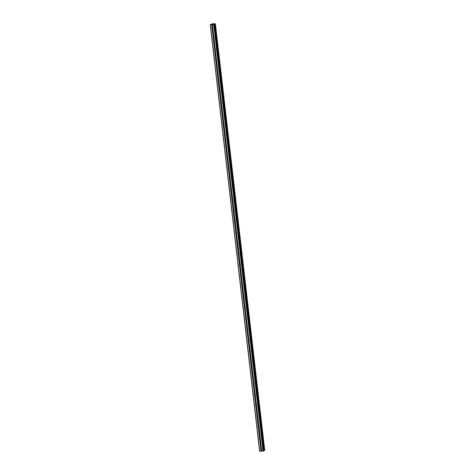 <?xml version="1.0" encoding="UTF-8"?>
<svg xmlns="http://www.w3.org/2000/svg" width="475" height="475" viewBox="0 0 475 475"><rect width="100%" height="100%" fill="white"/><g stroke="black" fill="none" stroke-linecap="round" stroke-linejoin="round"><path stroke-width="0.71" d="M261.493 449.006L261.452 449.047A0.647 0.57 62.5 0 1 260.923 449.059L260.793 449.023A0.647 0.57 62.5 0 1 260.674 448.014L260.799 447.937A0.647 0.57 62.5 0 1 261.321 447.919L261.375 448.002A0.647 0.57 62.5 0 1 261.493 449.006L261.749 451.202L263.773 450.912L214.421 24.367L214.071 24.558L263.423 451.102M260.241 438.205L260.205 438.247A0.647 0.57 62.5 0 1 259.677 438.259L259.54 438.223A0.647 0.57 62.5 0 1 259.427 437.22L259.546 437.137A0.647 0.57 62.5 0 1 260.074 437.125L260.128 437.202A0.647 0.57 62.5 0 1 260.241 438.205L261.375 448.002M258.994 427.411L258.952 427.447A0.647 0.57 62.5 0 1 258.43 427.458L258.293 427.423A0.647 0.57 62.5 0 1 258.174 426.419L258.299 426.336A0.647 0.57 62.5 0 1 258.822 426.324L258.875 426.402A0.647 0.57 62.5 0 1 258.994 427.411L260.128 437.202M257.741 416.611L257.705 416.652A0.647 0.57 62.5 0 1 257.177 416.664L257.04 416.628A0.647 0.57 62.5 0 1 256.928 415.619L257.046 415.536A0.647 0.57 62.5 0 1 257.575 415.524L257.628 415.601A0.647 0.57 62.5 0 1 257.741 416.611L258.875 426.402M256.494 405.81L256.452 405.852A0.647 0.57 62.5 0 1 255.93 405.864L255.793 405.828A0.647 0.57 62.5 0 1 255.675 404.819L255.799 404.742A0.647 0.57 62.5 0 1 256.322 404.73L256.375 404.807A0.647 0.57 62.5 0 1 256.494 405.81L257.628 415.601M255.247 395.01L255.206 395.052A0.647 0.57 62.5 0 1 254.677 395.063L254.547 395.028A0.647 0.57 62.5 0 1 254.428 394.024L254.547 393.941A0.647 0.57 62.5 0 1 255.075 393.929L255.128 394.007A0.647 0.57 62.5 0 1 255.247 395.01L256.375 404.807M253.994 384.216L253.953 384.251A0.647 0.57 62.5 0 1 253.43 384.269L253.294 384.233A0.647 0.57 62.5 0 1 253.181 383.224L253.3 383.141A0.647 0.57 62.5 0 1 253.822 383.129L253.882 383.206A0.647 0.57 62.5 0 1 253.994 384.216L255.128 394.007M252.748 373.415L252.706 373.457A0.647 0.57 62.5 0 1 252.178 373.469L252.047 373.433A0.647 0.57 62.5 0 1 251.928 372.424L252.053 372.347A0.647 0.57 62.5 0 1 252.575 372.329L252.629 372.412A0.647 0.57 62.5 0 1 252.748 373.415L253.882 383.206M251.495 362.615L251.459 362.657A0.647 0.57 62.5 0 1 250.931 362.668L250.794 362.633A0.647 0.57 62.5 0 1 250.681 361.629L250.8 361.546A0.647 0.57 62.5 0 1 251.328 361.534L251.382 361.612A0.647 0.57 62.5 0 1 251.495 362.615L252.629 372.412M250.248 351.821L250.206 351.856A0.647 0.57 62.5 0 1 249.684 351.868L249.547 351.832A0.647 0.57 62.5 0 1 249.428 350.829L249.553 350.746A0.647 0.57 62.5 0 1 250.076 350.734L250.129 350.811A0.647 0.57 62.5 0 1 250.248 351.821L251.382 361.612M248.995 341.02L248.959 341.062A0.647 0.57 62.5 0 1 248.431 341.074L248.294 341.038A0.647 0.57 62.5 0 1 248.182 340.029L248.3 339.946A0.647 0.57 62.5 0 1 248.829 339.934L248.882 340.011A0.647 0.57 62.5 0 1 248.995 341.02L250.129 350.811M247.748 330.22L247.707 330.262A0.647 0.57 62.5 0 1 247.184 330.273L247.047 330.238A0.647 0.57 62.5 0 1 246.929 329.228L247.053 329.151A0.647 0.57 62.5 0 1 247.576 329.139L247.629 329.217A0.647 0.57 62.5 0 1 247.748 330.22L248.882 340.011M246.501 319.42L246.46 319.461A0.647 0.57 62.5 0 1 245.931 319.473L245.801 319.438A0.647 0.57 62.5 0 1 245.682 318.434L245.801 318.351A0.647 0.57 62.5 0 1 246.329 318.339L246.382 318.416A0.647 0.57 62.5 0 1 246.501 319.42L247.629 329.217M245.248 308.625L245.207 308.661A0.647 0.57 62.5 0 1 244.684 308.679L244.548 308.643A0.647 0.57 62.5 0 1 244.435 307.634L244.554 307.551A0.647 0.57 62.5 0 1 245.076 307.539L245.136 307.616A0.647 0.57 62.5 0 1 245.248 308.625L246.382 318.416M244.002 297.825L243.96 297.867A0.647 0.57 62.5 0 1 243.432 297.878L243.301 297.843A0.647 0.57 62.5 0 1 243.182 296.833L243.307 296.756A0.647 0.57 62.5 0 1 243.829 296.738L243.883 296.822A0.647 0.57 62.5 0 1 244.002 297.825L245.136 307.616M242.749 287.025L242.713 287.066A0.647 0.57 62.5 0 1 242.185 287.078L242.048 287.043A0.647 0.57 62.5 0 1 241.935 286.039L242.054 285.956A0.647 0.57 62.5 0 1 242.583 285.944L242.636 286.021A0.647 0.57 62.5 0 1 242.749 287.025L243.883 296.822M241.502 276.23L241.46 276.266A0.647 0.57 62.5 0 1 240.938 276.278L240.801 276.242A0.647 0.57 62.5 0 1 240.683 275.239L240.807 275.156A0.647 0.57 62.5 0 1 241.33 275.144L241.383 275.221A0.647 0.57 62.5 0 1 241.502 276.23L242.636 286.021M240.249 265.43L240.213 265.472A0.647 0.57 62.5 0 1 239.685 265.483L239.548 265.448A0.647 0.57 62.5 0 1 239.436 264.438L239.554 264.355A0.647 0.57 62.5 0 1 240.083 264.343L240.136 264.421A0.647 0.57 62.5 0 1 240.249 265.43L241.383 275.221M239.002 254.63L238.961 254.671A0.647 0.57 62.5 0 1 238.438 254.683L238.302 254.648A0.647 0.57 62.5 0 1 238.183 253.638L238.308 253.561A0.647 0.57 62.5 0 1 238.83 253.549L238.883 253.626A0.647 0.57 62.5 0 1 239.002 254.63L240.136 264.421M237.755 243.829L237.714 243.871A0.647 0.57 62.5 0 1 237.185 243.883L237.055 243.847A0.647 0.57 62.5 0 1 236.936 242.844L237.055 242.761A0.647 0.57 62.5 0 1 237.583 242.749L237.637 242.826A0.647 0.57 62.5 0 1 237.755 243.829L238.883 253.626M236.502 233.035L236.461 233.071A0.647 0.57 62.5 0 1 235.938 233.088L235.802 233.053A0.647 0.57 62.5 0 1 235.689 232.043L235.808 231.96A0.647 0.57 62.5 0 1 236.33 231.948L236.384 232.026A0.647 0.57 62.5 0 1 236.502 233.035L237.637 242.826M235.256 222.235L235.214 222.276A0.647 0.57 62.5 0 1 234.686 222.288L234.555 222.252A0.647 0.57 62.5 0 1 234.436 221.243L234.555 221.166A0.647 0.57 62.5 0 1 235.083 221.148L235.137 221.231A0.647 0.57 62.5 0 1 235.256 222.235L236.384 232.026M234.003 211.434L233.961 211.476A0.647 0.57 62.5 0 1 233.439 211.488L233.302 211.452A0.647 0.57 62.5 0 1 233.189 210.449L233.308 210.366A0.647 0.57 62.5 0 1 233.837 210.354L233.89 210.431A0.647 0.57 62.5 0 1 234.003 211.434L235.137 221.231M232.756 200.64L232.714 200.676A0.647 0.57 62.5 0 1 232.192 200.688L232.055 200.652A0.647 0.57 62.5 0 1 231.937 199.648L232.061 199.565A0.647 0.57 62.5 0 1 232.584 199.553L232.637 199.631A0.647 0.57 62.5 0 1 232.756 200.64L233.89 210.431M231.503 189.84L231.467 189.881A0.647 0.57 62.5 0 1 230.939 189.893L230.803 189.857A0.647 0.57 62.5 0 1 230.69 188.848L230.808 188.765A0.647 0.57 62.5 0 1 231.337 188.753L231.39 188.83A0.647 0.57 62.5 0 1 231.503 189.84L232.637 199.631M230.256 179.039L230.215 179.081A0.647 0.57 62.5 0 1 229.692 179.093L229.556 179.057A0.647 0.57 62.5 0 1 229.437 178.048L229.562 177.971A0.647 0.57 62.5 0 1 230.084 177.959L230.138 178.036A0.647 0.57 62.5 0 1 230.256 179.039L231.39 188.83M229.003 168.239L228.968 168.281A0.647 0.57 62.5 0 1 228.439 168.292L228.309 168.257A0.647 0.57 62.5 0 1 228.19 167.253L228.309 167.17A0.647 0.57 62.5 0 1 228.837 167.158L228.891 167.236A0.647 0.57 62.5 0 1 229.003 168.239L230.138 178.036M227.757 157.445L227.715 157.48A0.647 0.57 62.5 0 1 227.192 157.498L227.056 157.463A0.647 0.57 62.5 0 1 226.937 156.453L227.062 156.37A0.647 0.57 62.5 0 1 227.584 156.358L227.638 156.435A0.647 0.57 62.5 0 1 227.757 157.445L228.891 167.236M226.51 146.644L226.468 146.686A0.647 0.57 62.5 0 1 225.94 146.698L225.809 146.662A0.647 0.57 62.5 0 1 225.69 145.653L225.809 145.576A0.647 0.57 62.5 0 1 226.338 145.558L226.391 145.641A0.647 0.57 62.5 0 1 226.51 146.644L227.638 156.435M225.257 135.844L225.215 135.886A0.647 0.57 62.5 0 1 224.693 135.898L224.556 135.862A0.647 0.57 62.5 0 1 224.443 134.858L224.562 134.775A0.647 0.57 62.5 0 1 225.091 134.763L225.144 134.841A0.647 0.57 62.5 0 1 225.257 135.844L226.391 145.641M224.01 125.05L223.968 125.085A0.647 0.57 62.5 0 1 223.44 125.097L223.309 125.062A0.647 0.57 62.5 0 1 223.191 124.058L223.315 123.975A0.647 0.57 62.5 0 1 223.838 123.963L223.891 124.04A0.647 0.57 62.5 0 1 224.01 125.05L225.144 134.841M222.757 114.249L222.722 114.291A0.647 0.57 62.5 0 1 222.193 114.303L222.057 114.267A0.647 0.57 62.5 0 1 221.944 113.258L222.062 113.175A0.647 0.57 62.5 0 1 222.591 113.163L222.644 113.24A0.647 0.57 62.5 0 1 222.757 114.249L223.891 124.04M221.51 103.449L221.469 103.491A0.647 0.57 62.5 0 1 220.946 103.502L220.81 103.467A0.647 0.57 62.5 0 1 220.691 102.457L220.816 102.38A0.647 0.57 62.5 0 1 221.338 102.368L221.392 102.446A0.647 0.57 62.5 0 1 221.51 103.449L222.644 113.24M220.257 92.649L220.222 92.69A0.647 0.57 62.5 0 1 219.693 92.702L219.557 92.667A0.647 0.57 62.5 0 1 219.444 91.663L219.563 91.58A0.647 0.57 62.5 0 1 220.091 91.568L220.145 91.645A0.647 0.57 62.5 0 1 220.257 92.649L221.392 102.446M219.011 81.854L218.969 81.89A0.647 0.57 62.5 0 1 218.447 81.908L218.31 81.866A0.647 0.57 62.5 0 1 218.191 80.863L218.316 80.78A0.647 0.57 62.5 0 1 218.838 80.768L218.892 80.845A0.647 0.57 62.5 0 1 219.011 81.854L220.145 91.645M217.764 71.054L217.722 71.096A0.647 0.57 62.5 0 1 217.194 71.108L217.063 71.072A0.647 0.57 62.5 0 1 216.944 70.062L217.063 69.985A0.647 0.57 62.5 0 1 217.592 69.968L217.645 70.051A0.647 0.57 62.5 0 1 217.764 71.054L218.892 80.845M216.511 60.254L216.469 60.295A0.647 0.57 62.5 0 1 215.947 60.307L215.81 60.272A0.647 0.57 62.5 0 1 215.697 59.268L215.816 59.185A0.647 0.57 62.5 0 1 216.345 59.173L216.398 59.25A0.647 0.57 62.5 0 1 216.511 60.254L217.645 70.051M215.264 49.459L215.223 49.495A0.647 0.57 62.5 0 1 214.694 49.507L214.563 49.471A0.647 0.57 62.5 0 1 214.445 48.468L214.569 48.385A0.647 0.57 62.5 0 1 215.092 48.373L215.145 48.45A0.647 0.57 62.5 0 1 215.264 49.459L216.398 59.25M214.011 38.659L213.976 38.701A0.647 0.57 62.5 0 1 213.447 38.712L213.311 38.677A0.647 0.57 62.5 0 1 213.198 37.667L213.317 37.584A0.647 0.57 62.5 0 1 213.845 37.572L213.898 37.65A0.647 0.57 62.5 0 1 214.011 38.659L215.145 48.45M211.773 27.378A0.647 0.57 62.5 0 1 211.945 26.867L212.07 26.79A0.647 0.57 62.5 0 1 212.592 26.778L212.646 26.855A0.647 0.57 62.5 0 1 212.764 27.859L212.723 27.9A0.647 0.57 62.5 0 1 212.2 27.912L212.064 27.877A0.647 0.57 62.5 0 1 211.773 27.378M212.61 24.225L212.26 24.314M212.628 24.302L212.188 24.326M212.931 24.142L212.521 24.154M213.524 24.16L213.204 24.166M213.572 24.16L212.972 24.296M213.364 24.284L212.853 24.308M214.368 24.106L215.116 23.75L212.361 23.815L210.247 24.647L214.071 24.558M215.401 23.863L264.753 450.407L215.401 23.863L264.753 450.407L263.744 450.644M210.247 24.647L259.599 451.197L261.749 451.202M212.764 27.859L213.898 37.65M213.703 24.623L263.055 451.173M212.39 24.658L212.646 26.855M212.723 27.9L213.845 37.572M212.2 27.912L213.317 37.584M212.064 27.877L213.198 37.667M213.976 38.701L215.092 48.373M213.447 38.712L214.569 48.385M213.311 38.677L214.445 48.468M215.223 49.495L216.345 59.173M214.694 49.507L215.816 59.185M214.563 49.471L215.697 59.268M216.469 60.295L217.592 69.968M215.947 60.307L217.063 69.985M215.81 60.272L216.944 70.062M217.722 71.096L218.838 80.768M217.194 71.108L218.316 80.78M217.063 71.072L218.191 80.863M218.969 81.89L220.091 91.568M218.447 81.908L219.563 91.58M218.31 81.866L219.444 91.663M220.222 92.69L221.338 102.368M219.693 92.702L220.816 102.38M219.557 92.667L220.691 102.457M221.469 103.491L222.591 113.163M220.946 103.502L222.062 113.175M220.81 103.467L221.944 113.258M222.722 114.291L223.838 123.963M222.193 114.303L223.315 123.975M222.057 114.267L223.191 124.058M223.968 125.085L225.091 134.763M223.44 125.097L224.562 134.775M223.309 125.062L224.443 134.858M225.215 135.886L226.338 145.558M224.693 135.898L225.809 145.576M224.556 135.862L225.69 145.653M226.468 146.686L227.584 156.358M225.94 146.698L227.062 156.37M225.809 146.662L226.937 156.453M227.715 157.48L228.837 167.158M227.192 157.498L228.309 167.17M227.056 157.463L228.19 167.253M228.968 168.281L230.084 177.959M228.439 168.292L229.562 177.971M228.309 168.257L229.437 178.048M230.215 179.081L231.337 188.753M229.692 179.093L230.808 188.765M229.556 179.057L230.69 188.848M231.467 189.881L232.584 199.553M230.939 189.893L232.061 199.565M230.803 189.857L231.937 199.648M232.714 200.676L233.837 210.354M232.192 200.688L233.308 210.366M232.055 200.652L233.189 210.449M233.961 211.476L235.083 221.148M233.439 211.488L234.555 221.166M233.302 211.452L234.436 221.243M235.214 222.276L236.33 231.948M234.686 222.288L235.808 231.96M234.555 222.252L235.689 232.043M236.461 233.071L237.583 242.749M235.938 233.088L237.055 242.761M235.802 233.053L236.936 242.844M237.714 243.871L238.83 253.549M237.185 243.883L238.308 253.561M237.055 243.847L238.183 253.638M238.961 254.671L240.083 264.343M238.438 254.683L239.554 264.355M238.302 254.648L239.436 264.438M240.213 265.472L241.33 275.144M239.685 265.483L240.807 275.156M239.548 265.448L240.683 275.239M241.46 276.266L242.583 285.944M240.938 276.278L242.054 285.956M240.801 276.242L241.935 286.039M242.713 287.066L243.829 296.738M242.185 287.078L243.307 296.756M242.048 287.043L243.182 296.833M243.96 297.867L245.076 307.539M243.432 297.878L244.554 307.551M243.301 297.843L244.435 307.634M245.207 308.661L246.329 318.339M244.684 308.679L245.801 318.351M244.548 308.643L245.682 318.434M246.46 319.461L247.576 329.139M245.931 319.473L247.053 329.151M245.801 319.438L246.929 329.228M247.707 330.262L248.829 339.934M247.184 330.273L248.3 339.946M247.047 330.238L248.182 340.029M248.959 341.062L250.076 350.734M248.431 341.074L249.553 350.746M248.294 341.038L249.428 350.829M250.206 351.856L251.328 361.534M249.684 351.868L250.8 361.546M249.547 351.832L250.681 361.629M251.459 362.657L252.575 372.329M250.931 362.668L252.053 372.347M250.794 362.633L251.928 372.424M252.706 373.457L253.822 383.129M252.178 373.469L253.3 383.141M252.047 373.433L253.181 383.224M253.953 384.251L255.075 393.929M253.43 384.269L254.547 393.941M253.294 384.233L254.428 394.024M255.206 395.052L256.322 404.73M254.677 395.063L255.799 404.742M254.547 395.028L255.675 404.819M256.452 405.852L257.575 415.524M255.93 405.864L257.046 415.536M255.793 405.828L256.928 415.619M257.705 416.652L258.822 426.324M257.177 416.664L258.299 426.336M257.04 416.628L258.174 426.419M258.952 427.447L260.074 437.125M258.43 427.458L259.546 437.137M258.293 427.423L259.427 437.22M260.205 438.247L261.321 447.919M259.677 438.259L260.799 447.937M259.54 438.223L260.674 448.014M261.452 449.047L261.701 451.185M260.923 449.059L261.173 451.197M260.793 449.023L261.048 451.22M214.652 24.047L264.005 450.591M214.7 24.035L264.053 450.585M210.383 24.706L259.736 451.25M211.69 24.676L211.945 26.867M211.82 24.653L212.07 26.79M212.349 24.641L212.592 26.778M214.474 24.077L263.827 450.627M215.145 23.958L264.498 450.502M215.193 23.952L264.545 450.496M215.228 23.946L264.581 450.49M215.282 23.928L264.634 450.472"/></g></svg>
